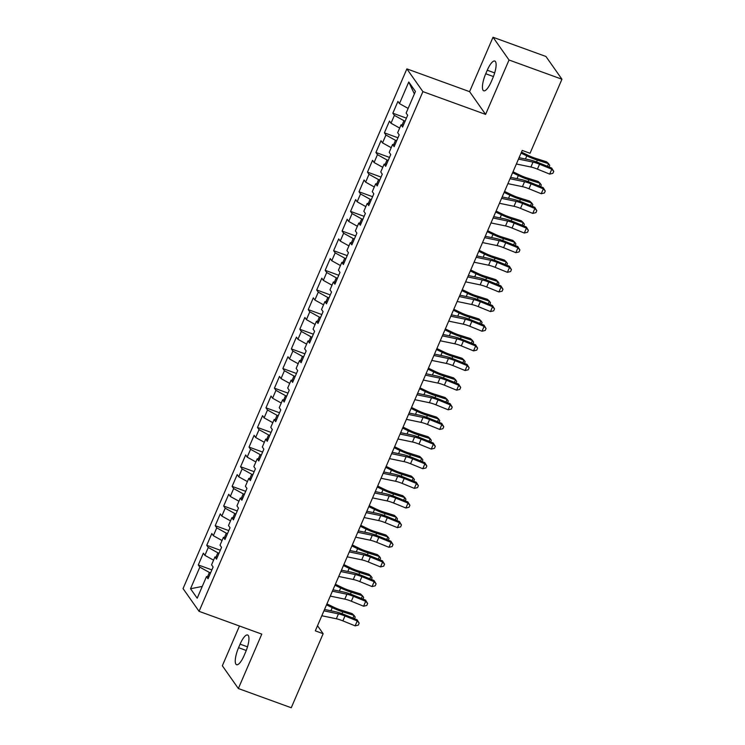 <?xml version="1.0" encoding="UTF-8"?>
<svg xmlns="http://www.w3.org/2000/svg" width="745" height="745" viewBox="0 0 745 745"><rect width="100%" height="100%" fill="white"/><g stroke="black" fill="none" stroke-linecap="round" stroke-linejoin="round"><path stroke-width="1.12" d="M239.462 626.005L222.336 665.769L238.353 688.529L291.258 707.75L323.144 633.706L317.528 625.716M406.882 68.875L183.056 588.587L199.073 611.338L422.899 91.626L406.882 68.875L469.583 91.654L485.6 114.404L509.031 60L493.013 37.25L469.583 91.654M493.013 37.25L545.927 56.471L561.944 79.231L509.031 60M414.369 93.926L408.763 81.997L399.46 103.602L397.923 101.413L392.848 113.203L394.384 115.382L391.004 123.242L389.467 121.062L384.392 132.843L385.929 135.022L382.539 142.882L381.002 140.703L375.927 152.483L377.464 154.671L374.083 162.522L372.547 160.343L367.471 172.123L369.008 174.311L365.627 182.162L364.082 179.983L359.006 191.763L360.552 193.951L357.162 201.811L355.626 199.623L350.55 211.412L352.087 213.592L348.707 221.451L347.17 219.263L342.095 231.052L343.631 233.232L340.242 241.091L338.705 238.903L333.63 250.692L335.166 252.872L331.786 260.731L330.249 258.552L325.174 270.333L326.71 272.512L323.33 280.371L321.793 278.192L316.718 289.973L318.255 292.161L314.865 300.012L313.328 297.832L308.253 309.613L309.79 311.801L306.409 319.652L304.873 317.472L299.797 329.253L301.334 331.441L297.953 339.301L296.417 337.113L291.342 348.902L292.878 351.081L289.488 358.941L287.952 356.753L282.877 368.542L284.413 370.721L281.033 378.581L279.496 376.393L274.421 388.182L275.957 390.361L272.577 398.221L271.04 396.042L265.965 407.822L267.502 410.001L264.112 417.861L262.575 415.682L257.5 427.462L259.037 429.651L255.656 437.501L254.119 435.322L249.044 447.102L250.581 449.291L247.2 457.141L245.664 454.962L240.588 466.743L242.125 468.931L238.735 476.791L237.199 474.602L232.123 486.392L233.66 488.571L230.28 496.431L228.743 494.242L223.668 506.032L225.204 508.211L221.824 516.071L220.287 513.882L215.212 525.672L216.748 527.851L213.359 535.711L211.822 533.532L206.747 545.312L208.283 547.491L204.903 555.351L203.366 553.172L198.291 564.952L211.869 569.888M408.763 81.997L415.431 91.467L406.127 113.072L407.664 115.252L402.589 127.041L401.052 124.853L397.662 132.712L399.199 134.892L394.124 146.681L392.587 144.493L389.207 152.352L390.743 154.532L385.668 166.321L384.131 164.133L380.751 171.993L382.287 174.181L377.212 185.961L375.676 183.782L372.286 191.633L373.822 193.821L368.747 205.601L367.211 203.422L363.83 211.273L365.367 213.461L360.291 225.241L358.755 223.062L355.374 230.922L356.911 233.101L351.836 244.881L350.299 242.702L346.909 250.562L348.446 252.741L343.371 264.531L341.834 262.342L338.454 270.202L339.99 272.381L334.915 284.171L333.378 281.983L329.998 289.842L331.534 292.021L326.459 303.811L324.922 301.623L321.533 309.482L323.069 311.671L317.994 323.451L316.457 321.272L313.077 329.122L314.613 331.311L309.538 343.091L308.002 340.912L304.621 348.762L306.158 350.951L301.082 362.731L299.546 360.552L296.156 368.412L297.693 370.591L292.617 382.371L291.081 380.192L287.7 388.052L289.237 390.231L284.162 402.021L282.625 399.832L279.245 407.692L280.781 409.871L275.706 421.661L274.169 419.472L270.78 427.332L272.316 429.511L267.241 441.301L265.704 439.112L262.324 446.972L263.86 449.161L258.785 460.941L257.249 458.762L253.868 466.612L255.405 468.801L250.329 480.581L248.793 478.402L245.403 486.252L246.94 488.441L241.864 500.221L240.328 498.042L236.947 505.902L238.484 508.081L233.409 519.861L231.872 517.682L228.492 525.542L230.028 527.721L224.953 539.51L223.416 537.322L220.026 545.182L221.563 547.361L216.488 559.15L214.951 556.962L211.571 564.822L213.107 567.001L208.032 578.79L206.495 576.602L197.192 598.216L190.524 588.746L199.828 567.141L198.291 564.952M561.944 79.231L530.049 153.274L522.217 150.425L315.312 630.857L323.144 633.706M219.039 553.228L217.857 552.799L216.031 557.036M204.903 555.351L213.573 560.165M208.283 547.491L217.857 552.799M206.495 576.602L208.907 576.76M227.495 533.588L226.312 533.159L224.496 537.396M213.359 535.711L222.038 540.516M216.748 527.851L226.312 533.159M214.951 556.962L217.363 557.12M235.96 513.948L234.777 513.519L232.952 517.747M221.824 516.071L230.494 520.876M225.204 508.211L234.777 513.519M223.416 537.322L225.819 537.48M244.416 494.307L243.233 493.879L241.408 498.107M230.28 496.431L238.949 501.236M233.66 488.571L243.233 493.879M231.872 517.682L234.284 517.831M252.872 474.667L251.689 474.239L249.873 478.467M238.735 476.791L247.415 481.596M242.125 468.931L251.689 474.239M240.328 498.042L242.74 498.191M261.337 455.027L260.154 454.599L258.329 458.827M247.2 457.141L255.87 461.956M250.581 449.291L260.154 454.599M248.793 478.402L251.195 478.551M269.792 435.387L268.61 434.959L266.785 439.187M255.656 437.501L264.326 442.316M259.037 429.651L268.61 434.959M257.249 458.762L259.66 458.911M278.248 415.738L277.065 415.31L275.25 419.547M264.112 417.861L272.791 422.676M267.502 410.001L277.065 415.31M265.704 439.112L268.116 439.271M286.713 396.098L285.531 395.67L283.705 399.907M272.577 398.221L281.247 403.036M275.957 390.361L285.531 395.67M274.169 419.472L276.581 419.631M295.169 376.458L293.986 376.029L292.161 380.257M281.033 378.581L289.703 383.386M284.413 370.721L293.986 376.029M282.625 399.832L285.037 399.99M303.625 356.818L302.442 356.389L300.626 360.617M289.488 358.941L298.168 363.746M292.878 351.081L302.442 356.389M291.081 380.192L293.493 380.35M312.09 337.178L310.907 336.749L309.082 340.977M297.953 339.301L306.623 344.106M301.334 331.441L310.907 336.749M299.546 360.552L301.958 360.701M320.546 317.538L319.363 317.109L317.538 321.337M306.409 319.652L315.079 324.466M309.79 311.801L319.363 317.109M308.002 340.912L310.414 341.061M329.001 297.898L327.819 297.469L326.003 301.697M314.865 300.012L323.544 304.826M318.255 292.161L327.819 297.469M316.457 321.272L318.869 321.421M337.466 278.248L336.284 277.82L334.458 282.057M323.33 280.371L332 285.186M326.71 272.512L336.284 277.82M324.922 301.623L327.334 301.781M345.922 258.608L344.739 258.18L342.914 262.417M331.786 260.731L340.456 265.546M335.166 252.872L344.739 258.18M333.378 281.983L335.79 282.141M354.378 238.968L353.195 238.54L351.379 242.768M340.242 241.091L348.921 245.897M343.631 233.232L353.195 238.54M341.834 262.342L344.246 262.501M362.843 219.328L361.66 218.9L359.835 223.127M348.707 221.451L357.377 226.257M352.087 213.592L361.66 218.9M350.299 242.702L352.711 242.861M371.299 199.688L370.116 199.26L368.291 203.487M357.162 201.811L365.832 206.616M360.552 193.951L370.116 199.26M358.755 223.062L361.167 223.211M379.754 180.048L378.572 179.619L376.756 183.847M365.627 182.162L374.297 186.976M369.008 174.311L378.572 179.619M367.211 203.422L369.622 203.571M388.219 160.408L387.037 159.979L385.212 164.207M374.083 162.522L382.753 167.336M377.464 154.671L387.037 159.979M375.676 183.782L378.088 183.931M396.675 140.768L395.493 140.33L393.677 144.567M382.539 142.882L391.218 147.696M385.929 135.022L395.493 140.33M384.131 164.133L386.543 164.291M405.131 121.118L403.948 120.69L402.132 124.927M391.004 123.242L399.674 128.056M394.384 115.382L403.948 120.69M392.587 144.493L394.999 144.651M399.46 103.602L408.13 108.407M401.052 124.853L403.464 125.011M485.6 114.404L422.899 91.626M238.353 688.529L261.784 634.116L199.073 611.338M210.584 572.877L209.401 572.449L207.576 576.677M199.828 567.141L209.401 572.449M202.258 586.436L190.524 588.746M492.799 78.095A13.941 4.023 -70 0 0 494.792 61.062A13.941 4.023 -70 0 0 487.258 70.226L485.74 73.755A13.941 4.023 -70 0 0 483.747 90.797A13.941 4.023 -70 0 0 491.281 81.633L492.799 78.095M238.568 647.684A13.941 4.023 -70 0 0 236.575 664.717A13.941 4.023 -70 0 0 244.109 655.553L245.626 652.015A13.941 4.023 -70 0 0 247.619 634.982A13.941 4.023 -70 0 0 240.086 644.146L238.568 647.684L246.26 650.478M392.848 113.203L406.416 118.138M384.392 132.843L397.96 137.778M375.927 152.483L389.505 157.418M367.471 172.123L381.04 177.059M359.006 191.763L372.584 196.699M350.55 211.412L364.128 216.339M342.095 231.052L355.663 235.979M333.63 250.692L347.207 255.628M325.174 270.333L338.752 275.268M316.718 289.973L330.286 294.908M308.253 309.613L321.831 314.548M299.797 329.253L313.375 334.188M291.342 348.902L304.91 353.828M282.877 368.542L296.454 373.469M274.421 388.182L287.998 393.118M265.965 407.822L279.533 412.758M257.5 427.462L271.078 432.398M249.044 447.102L262.622 452.038M240.588 466.743L254.157 471.678M232.123 486.392L245.701 491.318M223.668 506.032L237.245 510.958M215.212 525.672L228.78 530.608M206.747 545.312L220.324 550.248M518.483 159.085L533.02 162.112A10.886 2.058 -156.7 0 1 539.538 164.217L551.794 169.199L551.663 168.025L539.408 163.043A16.334 3.092 23.3 0 0 529.62 159.886L519.088 157.698M516.369 163.993L530.906 167.02A10.886 2.058 -156.7 0 1 537.424 169.124L549.68 174.107L551.794 169.199L553.731 171.378L552.883 173.343L549.68 174.107M551.663 168.025L553.731 171.378M521.481 152.129L528.317 155.435A10.886 2.058 23.3 0 0 535.348 158.257L546.597 161.814L548.59 163.667L537.341 160.11A16.334 3.092 -156.7 0 1 526.799 155.873L521.062 153.107M547.454 166.312L548.59 163.667L549.754 165.343L549.056 166.964M510.027 178.725L524.554 181.752A10.886 2.058 -156.7 0 1 531.083 183.857L543.338 188.839L543.207 187.666L530.952 182.683A16.334 3.092 23.3 0 0 521.165 179.526L510.623 177.338M507.913 183.633L522.441 186.66A10.886 2.058 -156.7 0 1 528.969 188.764L541.224 193.747L543.338 188.839L545.275 191.018L544.427 192.983L541.224 193.747M543.207 187.666L545.275 191.018M501.571 198.366L516.099 201.392A10.886 2.058 -156.7 0 1 522.627 203.497L534.882 208.479L534.752 207.306L522.496 202.323A16.334 3.092 23.3 0 0 512.709 199.166L502.167 196.978M499.457 203.283L513.985 206.3A10.886 2.058 -156.7 0 1 520.513 208.404L532.768 213.396L534.882 208.479L536.81 210.667L535.972 212.632L532.768 213.396M534.752 207.306L536.81 210.667M513.026 171.778L519.861 175.084A10.886 2.058 23.3 0 0 526.892 177.897L538.141 181.454L540.134 183.307L528.885 179.75A16.334 3.092 -156.7 0 1 518.343 175.522L512.607 172.747M538.998 185.952L540.134 183.307L541.298 184.983L540.6 186.604M504.561 191.418L511.405 194.724A10.886 2.058 23.3 0 0 518.436 197.546L529.686 201.094L531.679 202.947L520.429 199.39A16.334 3.092 -156.7 0 1 509.887 195.162L504.142 192.387M530.533 205.592L531.679 202.947L532.833 204.624L532.135 206.244M493.106 218.006L507.643 221.032A10.886 2.058 -156.7 0 1 514.162 223.137L526.417 228.119L526.287 226.955L514.031 221.963A16.334 3.092 23.3 0 0 504.244 218.816L493.712 216.618M490.992 222.923L505.529 225.94A10.886 2.058 -156.7 0 1 512.048 228.044L524.303 233.036L526.417 228.119L528.354 230.307L527.507 232.272L524.303 233.036M526.287 226.955L528.354 230.307M484.65 237.655L499.178 240.672A10.886 2.058 -156.7 0 1 505.706 242.777L517.961 247.768L517.831 246.595L505.576 241.613A16.334 3.092 23.3 0 0 495.788 238.456L485.246 236.258M482.536 242.563L497.064 245.589A10.886 2.058 -156.7 0 1 503.592 247.694L515.847 252.676L517.961 247.768L519.898 249.947L519.051 251.912L515.847 252.676M517.831 246.595L519.898 249.947M496.105 211.058L502.94 214.364A10.886 2.058 23.3 0 0 509.971 217.186L521.221 220.744L523.214 222.587L511.964 219.03A16.334 3.092 -156.7 0 1 501.422 214.802L495.686 212.027M522.077 225.241L523.214 222.587L524.378 224.264L523.679 225.893M487.64 230.699L494.484 234.005A10.886 2.058 23.3 0 0 501.515 236.826L512.765 240.384L514.758 242.227L503.508 238.67A16.334 3.092 -156.7 0 1 492.966 234.442L487.23 231.667M513.612 244.881L514.758 242.227L515.922 243.904L515.223 245.533M476.195 257.295L490.722 260.312A10.886 2.058 -156.7 0 1 497.25 262.417L509.506 267.408L509.375 266.235L497.12 261.253A16.334 3.092 23.3 0 0 487.332 258.096L476.791 255.898M474.081 262.203L488.608 265.229A10.886 2.058 -156.7 0 1 495.136 267.334L507.392 272.316L509.506 267.408L511.433 269.588L510.595 271.553L507.392 272.316M509.375 266.235L511.433 269.588M479.184 250.339L486.029 253.645A10.886 2.058 23.3 0 0 493.06 256.466L504.309 260.024L506.302 261.868L495.053 258.31A16.334 3.092 -156.7 0 1 484.511 254.082L478.765 251.307M505.157 264.522L506.302 261.868L507.457 263.544L506.758 265.173M467.73 276.935L482.266 279.962A10.886 2.058 -156.7 0 1 488.785 282.066L501.04 287.048L500.91 285.875L488.655 280.893A16.334 3.092 23.3 0 0 478.867 277.736L468.335 275.538M465.616 281.843L480.153 284.869A10.886 2.058 -156.7 0 1 486.671 286.974L498.926 291.956L501.04 287.048L502.977 289.228L502.13 291.193L498.926 291.956M500.91 285.875L502.977 289.228M470.728 269.979L477.564 273.285A10.886 2.058 23.3 0 0 484.595 276.106L495.844 279.664L497.837 281.508L486.587 277.96A16.334 3.092 -156.7 0 1 476.046 273.722L470.309 270.947M496.701 284.162L497.837 281.508L499.001 283.184L498.303 284.813M459.274 296.575L473.801 299.602A10.886 2.058 -156.7 0 1 480.329 301.706L492.585 306.689L492.454 305.515L480.199 300.533A16.334 3.092 23.3 0 0 470.412 297.376L459.87 295.188M457.16 301.483L471.687 304.509A10.886 2.058 -156.7 0 1 478.216 306.614L490.471 311.596L492.585 306.689L494.522 308.868L493.674 310.833L490.471 311.596M492.454 305.515L494.522 308.868M450.818 316.215L465.346 319.242A10.886 2.058 -156.7 0 1 471.874 321.346L484.129 326.329L483.999 325.155L471.743 320.173A16.334 3.092 23.3 0 0 461.956 317.016L451.414 314.828M448.695 321.123L463.232 324.149A10.886 2.058 -156.7 0 1 469.76 326.254L482.015 331.236L484.129 326.329L486.057 328.508L485.219 330.473L482.015 331.236M483.999 325.155L486.057 328.508M442.353 335.855L456.89 338.882A10.886 2.058 -156.7 0 1 463.409 340.987L475.664 345.969L475.534 344.795L463.278 339.813A16.334 3.092 23.3 0 0 453.491 336.656L442.958 334.468M440.239 340.772L454.776 343.79A10.886 2.058 -156.7 0 1 461.295 345.894L473.55 350.876L475.664 345.969L477.601 348.157L476.753 350.113L473.55 350.876M475.534 344.795L477.601 348.157M433.897 355.495L448.425 358.522A10.886 2.058 -156.7 0 1 454.953 360.627L467.208 365.609L467.078 364.445L454.822 359.453A16.334 3.092 23.3 0 0 445.035 356.296L434.493 354.108M431.783 360.412L446.311 363.43A10.886 2.058 -156.7 0 1 452.839 365.534L465.094 370.526L467.208 365.609L469.145 367.797L468.298 369.762L465.094 370.526M467.078 364.445L469.145 367.797M425.442 375.145L439.969 378.162A10.886 2.058 -156.7 0 1 446.497 380.267L458.752 385.249L458.622 384.085L446.367 379.093A16.334 3.092 23.3 0 0 436.579 375.946L426.038 373.748M423.318 380.052L437.855 383.079A10.886 2.058 -156.7 0 1 444.374 385.174L456.638 390.166L458.752 385.249L460.68 387.437L459.842 389.402L456.638 390.166M458.622 384.085L460.68 387.437M416.976 394.785L431.513 397.802A10.886 2.058 -156.7 0 1 438.032 399.907L450.287 404.898L450.157 403.725L437.902 398.743A16.334 3.092 23.3 0 0 428.114 395.586L417.582 393.388M414.863 399.692L429.399 402.719A10.886 2.058 -156.7 0 1 435.918 404.824L448.173 409.806L450.287 404.898L452.224 407.077L451.377 409.042L448.173 409.806M450.157 403.725L452.224 407.077M408.521 414.425L423.048 417.451A10.886 2.058 -156.7 0 1 429.576 419.547L441.832 424.538L441.701 423.365L429.446 418.383A16.334 3.092 23.3 0 0 419.659 415.226L409.117 413.028M406.407 419.333L420.934 422.359A10.886 2.058 -156.7 0 1 427.462 424.464L439.718 429.446L441.832 424.538L443.769 426.717L442.921 428.682L439.718 429.446M441.701 423.365L443.769 426.717M400.065 434.065L414.592 437.091A10.886 2.058 -156.7 0 1 421.121 439.196L433.376 444.178L433.245 443.005L420.981 438.023A16.334 3.092 23.3 0 0 411.203 434.866L400.661 432.677M397.942 438.973L412.479 441.999A10.886 2.058 -156.7 0 1 418.997 444.104L431.262 449.086L433.376 444.178L435.303 446.357L434.456 448.322L431.262 449.086M433.245 443.005L435.303 446.357M391.6 453.705L406.137 456.732A10.886 2.058 -156.7 0 1 412.656 458.836L424.911 463.818L424.78 462.645L412.525 457.663A16.334 3.092 23.3 0 0 402.738 454.506L392.205 452.317M389.486 458.613L404.023 461.639A10.886 2.058 -156.7 0 1 410.542 463.744L422.797 468.726L424.911 463.818L426.848 465.998L426 467.962L422.797 468.726M424.78 462.645L426.848 465.998M462.263 289.619L469.108 292.925A10.886 2.058 23.3 0 0 476.139 295.746L487.388 299.304L489.381 301.157L478.132 297.6A16.334 3.092 -156.7 0 1 467.59 293.362L461.853 290.597M488.236 303.802L489.381 301.157L490.545 302.833L489.847 304.454M453.807 309.259L460.652 312.574A10.886 2.058 23.3 0 0 467.683 315.386L478.933 318.944L480.925 320.797L469.676 317.24A16.334 3.092 -156.7 0 1 459.134 313.012L453.388 310.237M479.78 323.442L480.925 320.797L482.08 322.473L481.382 324.094M445.352 328.908L452.187 332.214A10.886 2.058 23.3 0 0 459.218 335.036L470.467 338.584L472.46 340.437L461.211 336.88A16.334 3.092 -156.7 0 1 450.669 332.652L444.933 329.877M471.324 343.082L472.46 340.437L473.624 342.113L472.926 343.734M436.887 348.548L443.731 351.854A10.886 2.058 23.3 0 0 450.762 354.676L462.012 358.233L464.005 360.077L452.755 356.52A16.334 3.092 -156.7 0 1 442.213 352.292L436.477 349.517M462.859 362.731L464.005 360.077L465.169 361.753L464.47 363.383M428.431 368.188L435.276 371.494A10.886 2.058 23.3 0 0 442.297 374.316L453.556 377.873L455.549 379.717L444.299 376.16A16.334 3.092 -156.7 0 1 433.758 371.932L428.012 369.157M454.403 382.371L455.549 379.717L456.704 381.393L456.005 383.023M419.975 387.828L426.81 391.134A10.886 2.058 23.3 0 0 433.841 393.956L445.091 397.513L447.084 399.357L435.834 395.8A16.334 3.092 -156.7 0 1 425.293 391.572L419.556 388.797M445.948 402.011L447.084 399.357L448.248 401.034L447.549 402.663M411.51 407.468L418.355 410.774A10.886 2.058 23.3 0 0 425.386 413.596L436.635 417.153L438.628 418.997L427.379 415.449A16.334 3.092 -156.7 0 1 416.837 411.212L411.1 408.437M437.483 421.651L438.628 418.997L439.792 420.674L439.094 422.303M403.054 427.108L409.899 430.414A10.886 2.058 23.3 0 0 416.921 433.236L428.179 436.794L430.172 438.647L418.923 435.089A16.334 3.092 -156.7 0 1 408.372 430.852L402.635 428.086M429.027 441.291L430.172 438.647L431.327 440.314L430.629 441.943M394.599 446.749L401.434 450.064A10.886 2.058 23.3 0 0 408.465 452.876L419.714 456.434L421.707 458.287L410.458 454.729A16.334 3.092 -156.7 0 1 399.916 450.502L394.179 447.726M420.571 460.931L421.707 458.287L422.871 459.963L422.173 461.583M383.144 473.345L397.672 476.372A10.886 2.058 -156.7 0 1 404.2 478.476L416.455 483.458L416.325 482.285L404.069 477.303A16.334 3.092 23.3 0 0 394.282 474.146L383.74 471.958M381.03 478.262L395.558 481.279A10.886 2.058 -156.7 0 1 402.086 483.384L414.341 488.366L416.455 483.458L418.392 485.647L417.545 487.603L414.341 488.366M416.325 482.285L418.392 485.647M386.133 466.398L392.978 469.704A10.886 2.058 23.3 0 0 400.009 472.526L411.259 476.074L413.252 477.927L402.002 474.369A16.334 3.092 -156.7 0 1 391.46 470.142L385.724 467.366M412.106 480.572L413.252 477.927L414.416 479.603L413.708 481.223M374.688 492.985L389.216 496.012A10.886 2.058 -156.7 0 1 395.744 498.116L407.999 503.099L407.869 501.934L395.604 496.943A16.334 3.092 23.3 0 0 385.826 493.786L375.284 491.598M372.565 497.902L387.102 500.919A10.886 2.058 -156.7 0 1 393.621 503.024L405.885 508.015L407.999 503.099L409.927 505.287L409.079 507.252L405.885 508.015M407.869 501.934L409.927 505.287M377.678 486.038L384.522 489.344A10.886 2.058 23.3 0 0 391.544 492.166L402.803 495.723L404.796 497.567L393.546 494.01A16.334 3.092 -156.7 0 1 382.995 489.782L377.259 487.007M403.65 500.221L404.796 497.567L405.951 499.243L405.252 500.873M366.223 512.635L380.76 515.652A10.886 2.058 -156.7 0 1 387.279 517.756L399.534 522.739L399.404 521.575L387.149 516.583A16.334 3.092 23.3 0 0 377.361 513.435L366.829 511.238M364.109 517.542L378.646 520.569A10.886 2.058 -156.7 0 1 385.165 522.664L397.42 527.656L399.534 522.739L401.471 524.927L400.624 526.892L397.42 527.656M399.404 521.575L401.471 524.927M369.222 505.678L376.057 508.984A10.886 2.058 23.3 0 0 383.088 511.806L394.338 515.363L396.331 517.207L385.081 513.65A16.334 3.092 -156.7 0 1 374.539 509.422L368.803 506.647M395.195 519.861L396.331 517.207L397.495 518.883L396.796 520.513M357.768 532.275L372.295 535.292A10.886 2.058 -156.7 0 1 378.823 537.396L391.078 542.388L390.948 541.215L378.693 536.232A16.334 3.092 23.3 0 0 368.905 533.075L358.364 530.878M355.654 537.182L370.181 540.209A10.886 2.058 -156.7 0 1 376.709 542.313L388.965 547.296L391.078 542.388L393.015 544.567L392.168 546.532L388.965 547.296M390.948 541.215L393.015 544.567M360.757 525.318L367.602 528.624A10.886 2.058 23.3 0 0 374.633 531.446L385.882 535.003L387.875 536.847L376.625 533.29A16.334 3.092 -156.7 0 1 366.084 529.062L360.347 526.287M386.729 539.501L387.875 536.847L389.039 538.523L388.331 540.153M349.312 551.915L363.839 554.941A10.886 2.058 -156.7 0 1 370.367 557.036L382.623 562.028L382.492 560.855L370.228 555.872A16.334 3.092 23.3 0 0 360.45 552.716L349.908 550.518M347.189 556.822L361.725 559.849A10.886 2.058 -156.7 0 1 368.244 561.954L380.499 566.936L382.623 562.028L384.55 564.207L383.703 566.172L380.499 566.936M382.492 560.855L384.55 564.207M352.301 544.958L359.146 548.264A10.886 2.058 23.3 0 0 366.168 551.086L377.426 554.643L379.419 556.487L368.17 552.939A16.334 3.092 -156.7 0 1 357.619 548.702L351.882 545.927M378.274 559.141L379.419 556.487L380.574 558.163L379.876 559.793M340.847 571.555L355.384 574.581A10.886 2.058 -156.7 0 1 361.902 576.686L374.158 581.668L374.027 580.495L361.772 575.513A16.334 3.092 23.3 0 0 351.985 572.356L341.452 570.158M338.733 576.462L353.27 579.489A10.886 2.058 -156.7 0 1 359.788 581.594L372.044 586.576L374.158 581.668L376.095 583.847L375.247 585.812L372.044 586.576M374.027 580.495L376.095 583.847M343.845 564.598L350.681 567.904A10.886 2.058 23.3 0 0 357.712 570.726L368.961 574.283L370.954 576.136L359.705 572.579A16.334 3.092 -156.7 0 1 349.163 568.342L343.426 565.576M369.818 578.781L370.954 576.136L372.118 577.803L371.42 579.433M332.391 591.195L346.919 594.221A10.886 2.058 -156.7 0 1 353.447 596.326L365.702 601.308L365.572 600.135L353.316 595.153A16.334 3.092 23.3 0 0 343.529 591.996L332.987 589.807M330.277 596.102L344.805 599.129A10.886 2.058 -156.7 0 1 351.333 601.234L363.588 606.216L365.702 601.308L367.639 603.487L366.791 605.452L363.588 606.216M365.572 600.135L367.639 603.487M335.38 584.238L342.225 587.554A10.886 2.058 23.3 0 0 349.256 590.366L360.506 593.923L362.498 595.777L351.249 592.219A16.334 3.092 -156.7 0 1 340.707 587.991L334.971 585.216M361.353 598.421L362.498 595.777L363.662 597.453L362.955 599.073M323.926 610.835L338.463 613.861A10.886 2.058 -156.7 0 1 344.991 615.966L357.246 620.948L357.106 619.775L344.851 614.793A16.334 3.092 23.3 0 0 335.073 611.636L324.531 609.447M321.812 615.752L336.349 618.769A10.886 2.058 -156.7 0 1 342.868 620.874L355.123 625.856L357.246 620.948L359.174 623.137L358.326 625.092L355.123 625.856M357.106 619.775L359.174 623.137M326.925 603.888L333.769 607.194A10.886 2.058 23.3 0 0 340.791 610.015L352.04 613.563L354.043 615.417L342.793 611.859A16.334 3.092 -156.7 0 1 332.242 607.631L326.506 604.856M352.897 618.061L354.043 615.417L355.197 617.093L354.499 618.713M494.68 72.917L487.258 70.226M493.432 76.558L485.74 73.755M247.508 646.837L240.086 644.146M533.02 162.112L530.906 167.02M539.538 164.217L537.424 169.124M536.549 161.944L537.341 160.11M525.448 159.02L526.799 155.873M524.554 181.752L522.441 186.66M531.083 183.857L528.969 188.764M516.099 201.392L513.985 206.3M522.627 203.497L520.513 208.404M528.093 181.584L528.885 179.75M516.993 178.66L518.343 175.522M519.638 201.225L520.429 199.39M508.528 198.3L509.887 195.162M507.643 221.032L505.529 225.94M514.162 223.137L512.048 228.044M499.178 240.672L497.064 245.589M505.706 242.777L503.592 247.694M511.172 220.865L511.964 219.03M500.072 217.94L501.422 214.802M502.717 240.505L503.508 238.67M491.616 237.581L492.966 234.442M490.722 260.312L488.608 265.229M497.25 262.417L495.136 267.334M494.261 260.145L495.053 258.31M483.151 257.221L484.511 254.082M482.266 279.962L480.153 284.869M488.785 282.066L486.671 286.974M485.796 279.794L486.587 277.96M474.695 276.87L476.046 273.722M473.801 299.602L471.687 304.509M480.329 301.706L478.216 306.614M465.346 319.242L463.232 324.149M471.874 321.346L469.76 326.254M456.89 338.882L454.776 343.79M463.409 340.987L461.295 345.894M448.425 358.522L446.311 363.43M454.953 360.627L452.839 365.534M439.969 378.162L437.855 383.079M446.497 380.267L444.374 385.174M431.513 397.802L429.399 402.719M438.032 399.907L435.918 404.824M423.048 417.451L420.934 422.359M429.576 419.547L427.462 424.464M414.592 437.091L412.479 441.999M421.121 439.196L418.997 444.104M406.137 456.732L404.023 461.639M412.656 458.836L410.542 463.744M477.34 299.434L478.132 297.6M466.24 296.51L467.59 293.362M468.884 319.074L469.676 317.24M457.775 316.15L459.134 313.012M460.419 338.714L461.211 336.88M449.319 335.79L450.669 332.652M451.964 358.354L452.755 356.52M440.863 355.43L442.213 352.292M443.508 377.994L444.299 376.16M432.398 375.07L433.758 371.932M435.043 397.634L435.834 395.8M423.942 394.71L425.293 391.572M426.587 417.284L427.379 415.449M415.487 414.36L416.837 411.212M418.131 436.924L418.923 435.089M407.021 434L408.372 430.852M409.666 456.564L410.458 454.729M398.566 453.64L399.916 450.502M397.672 476.372L395.558 481.279M404.2 478.476L402.086 483.384M401.21 476.204L402.002 474.369M390.11 473.28L391.46 470.142M389.216 496.012L387.102 500.919M395.744 498.116L393.621 503.024M392.755 495.844L393.546 494.01M381.645 492.92L382.995 489.782M380.76 515.652L378.646 520.569M387.279 517.756L385.165 522.664M384.29 515.484L385.081 513.65M373.189 512.56L374.539 509.422M372.295 535.292L370.181 540.209M378.823 537.396L376.709 542.313M375.834 535.124L376.625 533.29M364.733 532.2L366.084 529.062M363.839 554.941L361.725 559.849M370.367 557.036L368.244 561.954M367.378 554.774L368.17 552.939M356.268 551.849L357.619 548.702M355.384 574.581L353.27 579.489M361.902 576.686L359.788 581.594M358.913 574.414L359.705 572.579M347.813 571.49L349.163 568.342M346.919 594.221L344.805 599.129M353.447 596.326L351.333 601.234M350.457 594.054L351.249 592.219M339.347 591.13L340.707 587.991M338.463 613.861L336.349 618.769M344.991 615.966L342.868 620.874M342.002 613.694L342.793 611.859M330.892 610.77L332.242 607.631"/></g></svg>
